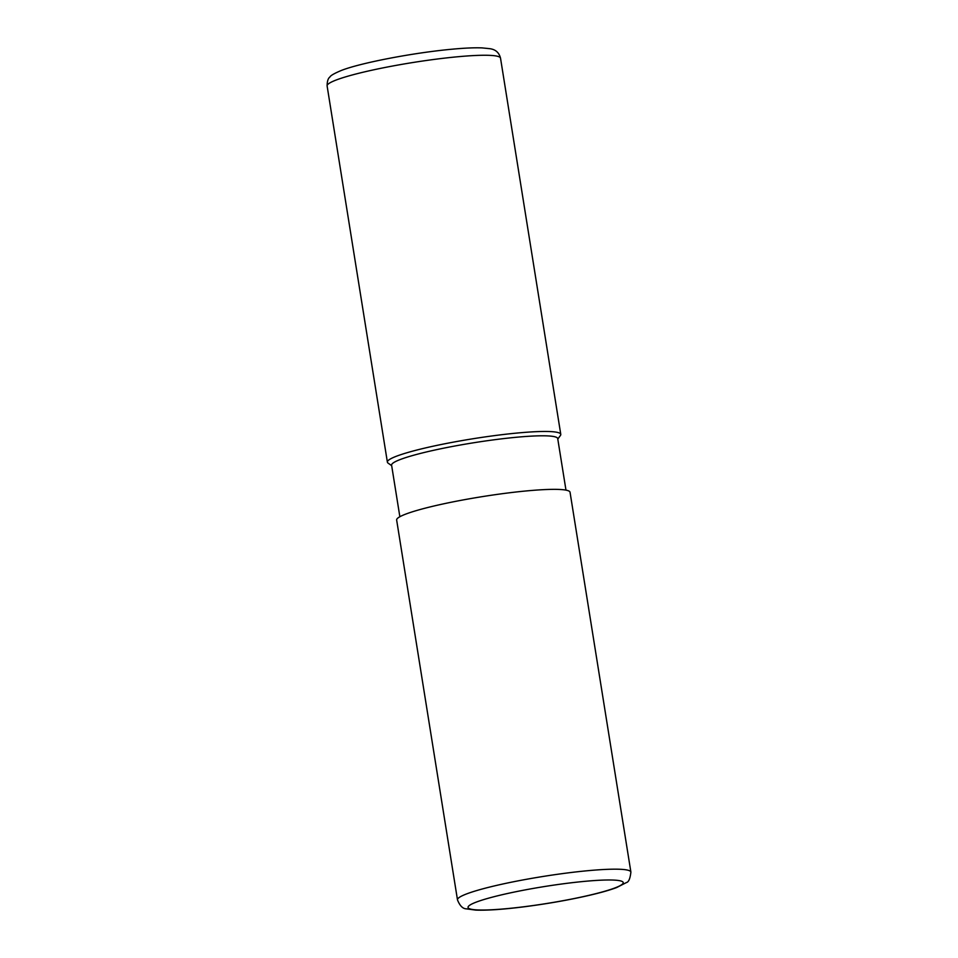 <?xml version="1.0" encoding="UTF-8"?>
<svg xmlns="http://www.w3.org/2000/svg" width="958" height="958" viewBox="0 0 958 958"><rect width="100%" height="100%" fill="white"/><g stroke="black" fill="none" stroke-linecap="round" stroke-linejoin="round"><path stroke-width="1.44" d="M557.796 439.063L560.418 435.483A87.801 9.556 170.9 0 0 560.777 434.369A87.801 9.556 170.9 0 0 556.538 432.214A87.801 9.556 170.9 0 0 459.744 440.979A87.801 9.556 170.9 0 0 387.379 462.139A87.801 9.556 170.9 0 0 388.062 463.097L391.678 465.672M565.974 490.125L557.712 438.572A84.124 9.149 170.9 0 0 553.652 436.513A84.124 9.149 170.9 0 0 460.93 444.907A84.124 9.149 170.9 0 0 391.594 465.181L399.857 516.733M630.891 872.079L570.046 492.244A87.801 9.556 170.9 0 0 565.807 490.101A87.801 9.556 170.9 0 0 469.025 498.867A87.801 9.556 170.9 0 0 396.648 520.026L457.481 899.849C459.804 905.765 462.786 908.771 466.402 908.855L475.671 910.1C487.119 910.531 503.369 909.417 524.397 906.759C546.934 903.849 568.154 900.137 588.056 895.622C600.115 892.856 609.635 890.174 616.617 887.563L626.364 882.581C628.664 882.126 630.16 878.63 630.891 872.079A87.801 9.556 170.9 0 0 626.64 869.924A87.801 9.556 170.9 0 0 529.858 878.69A87.801 9.556 170.9 0 0 457.481 899.849M387.379 462.139L327.109 85.933A87.801 9.556 -9.1 0 1 399.486 64.773A87.801 9.556 -9.1 0 1 496.28 56.007A87.801 9.556 -9.1 0 1 500.519 58.151L560.777 434.369M619.443 880.653A78.592 8.55 -9.1 0 1 529.523 906.029A78.592 8.55 -9.1 0 1 487.933 898.353A78.592 8.55 -9.1 0 1 619.443 880.653M327.109 85.933C327.145 81.274 328.091 78.281 329.971 76.963C330.546 75.586 334.282 73.431 341.192 70.521C359.813 63.084 412.958 52.75 452.475 49.169C464.786 48.02 474.677 47.601 482.125 47.9L489.299 48.63C495.322 49.265 499.07 52.439 500.519 58.151"/></g></svg>
